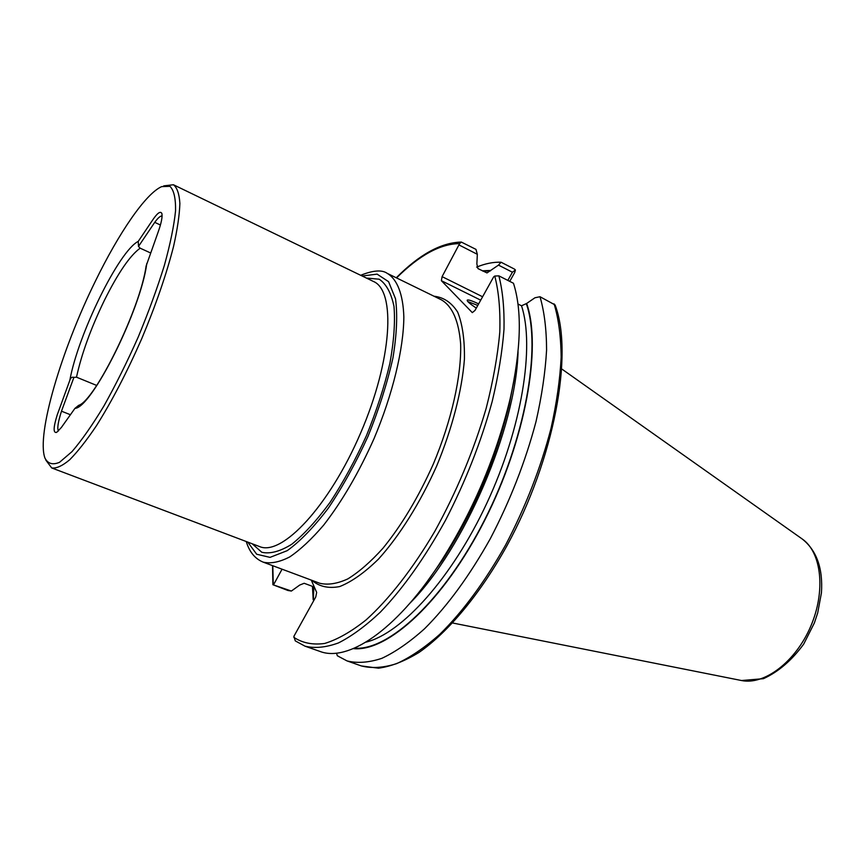 <?xml version="1.0" encoding="UTF-8"?>
<svg xmlns="http://www.w3.org/2000/svg" width="865" height="865" viewBox="0 0 865 865"><rect width="100%" height="100%" fill="white"/><g stroke="black" fill="none" stroke-linecap="round" stroke-linejoin="round"><path stroke-width="1.3" d="M150.586 252.958L140.152 248.179C130.01 255.51 118.083 272.918 104.373 300.382C90.901 328.246 81.602 353.839 76.498 377.183L96.664 385.433M58.452 431.008C57.014 428.726 58.02 422.12 61.491 411.189L73.914 377.367C71.946 376.805 70.584 377.767 69.838 380.276L57.209 414.94C53.316 427.483 53.133 433.289 56.668 432.37L61.328 427.537L74.931 408.377L78.661 405.35C94.577 401.176 140.141 309.421 146.109 266.074L158.198 231.906C161.366 222.932 162.588 216.791 161.863 213.46C160.414 210.703 157.16 213.158 152.099 220.835L138.259 241.367L138.487 246.417L140.152 248.179M73.914 377.367L76.498 377.183M95.42 281.103C61.491 349.838 36.211 434.608 44.958 458.115C47.921 463.791 52.787 465.186 59.555 462.288L72.011 451.617C81.775 440.274 92.425 425.018 103.995 405.858C115.737 384.86 127.112 362.013 138.097 337.318C148.456 312.351 157.214 288.38 164.361 265.414C170.319 243.833 174.049 225.603 175.563 210.725C175.757 198.236 173.887 190.105 169.929 186.321L161.669 186.624C145.655 193.619 118.883 232.912 95.42 281.103M45.823 460.104L51.705 467.943C56.355 468.635 62.356 465.9 69.719 459.748C77.764 451.595 86.673 440.242 96.469 425.688C111.909 401.176 126.971 372.231 141.665 338.853C155.776 305.226 166.415 274.378 173.584 246.309C177.401 229.193 179.498 214.909 179.877 203.47C179.282 193.89 177.13 187.662 173.443 184.753L163.701 185.878M554.097 303.864C558.574 318.774 560.931 336.539 561.147 357.169C560.066 379.205 556.671 402.993 550.983 428.532C540.603 468.279 525.466 507.106 505.593 545.026C484.908 581.756 462.97 611.533 439.777 634.337C424.726 647.636 410.345 657.4 396.657 663.628C383.573 667.812 371.82 668.58 361.365 665.942L378.459 668.191C391.077 666.482 404.604 661.228 419.049 652.415C448.427 631.937 480.226 593.855 507.031 545.577C554.27 459.066 573.69 354.077 555.103 304.956L540.009 296.727C544.323 311.605 546.518 329.381 546.583 350.044C545.339 372.134 541.814 395.986 536.008 421.623C525.444 461.532 510.209 500.565 490.293 538.722C469.576 575.69 447.681 605.684 424.607 628.704C409.642 642.133 395.37 652.015 381.811 658.351C368.879 662.622 357.267 663.477 346.984 660.892L337.339 655.767L336.485 653.14M540.009 296.727L534.959 297.765L526.666 303.453C542.02 347.449 525.466 440.469 484.389 520.914C443.421 601.51 387.617 652.242 353.331 648.62M526.666 303.453L521.519 305.788L517.962 304.015M514.091 379.8L509.128 404.993C495.71 460.44 473.501 512.112 442.502 560.001L427.624 580.945M498.867 275.859L513.475 283.266C522.233 310.654 521.119 349.2 510.123 398.916C495.742 458.288 471.966 513.615 438.771 564.899C395.348 631.018 347.611 662.233 319.899 651.399L305.01 646.177C314.806 648.566 325.954 647.485 338.475 642.922C351.633 636.283 365.56 626.055 380.254 612.236C402.971 588.589 424.726 557.936 445.518 520.265C465.565 481.416 481.135 441.799 492.207 401.414C498.381 375.507 502.316 351.439 504.003 329.23C504.403 308.47 502.695 290.683 498.867 275.859L494.758 276.043L493.656 276.876L475.036 310.384L472.312 312.633L441.377 280.693L442.091 276.638L459.596 243.627L461.326 242.07L475.977 249.38L477.329 254.31L476.864 263.976L477.967 268.604L486.995 272.918L498.489 265.112L501.062 262.225L514.383 269.058L515.421 269.966L514.729 272.464L509.745 281.374M311.259 580.101L316.666 592.406L315.757 596.991L293.873 636.359L295.268 640.868L305.01 646.177M314.038 600.072L313.195 599.759L312.438 586.373M476.615 267.123C485.222 263.565 493.374 261.933 501.062 262.225M313.195 599.759L313.389 599.131L314.363 599.488M291.386 591.044L287.98 590.503L272.897 584.718L291.386 591.044L299.723 585.054L304.166 583.28L312.124 586.232L313.79 588.297L313.389 599.131M313.184 590.525L312.849 586.643M482.324 270.81L490.714 270.442M282.066 569.192L273.675 584.545M515.421 269.966L512.404 272.226L507.831 280.401M512.404 272.226L498.489 265.112M477.329 254.31L459.337 245.109M478.637 303.907C472.009 300.739 468.203 299.485 467.23 300.144C466.83 301.171 469.857 303.82 476.312 308.081M477.783 305.442L467.814 301.561M162.09 215.958C160.371 215.807 157.927 217.937 154.738 222.348L138.487 246.417M138.259 241.367C118.819 251.099 78.055 334.614 69.838 380.276M74.931 408.377C91.614 408.042 140.822 309.778 146.801 263.447M51.705 467.943L259.532 546.55C281.828 556.53 329.36 506.09 360.64 432.987C392.159 359.991 396.062 290.791 373.475 281.482L173.443 184.753M526.407 303.929C541.587 347.698 525.271 439.831 484.649 519.833C444.134 599.964 388.72 650.999 354.336 648.199M521.519 305.788C534.894 346.476 521.898 427.937 486.952 502.954C452.06 578.036 401.609 633.558 365.927 642.154M518.059 351.785C515.897 428.597 464.278 548.68 410.021 603.1M511.28 393.78L509.853 400.582M439.798 563.548L435.841 569.289M494.758 276.043C498.77 291.451 500.446 310.113 499.797 332.03C497.71 355.537 493.169 380.968 486.173 408.323C473.652 450.946 456.504 492.001 434.727 531.478C412.746 568.878 388.915 599.348 366.1 619.902C351.201 631.753 337.372 639.613 324.624 643.474C312.708 645.074 302.436 643.019 293.808 637.321M313.4 590.125L313.119 586.892M482.984 271.145L490.466 270.886M273.264 584.556L272.81 565.742M396.538 277.925C419.46 255.164 440.469 243.735 459.596 243.627M433.992 296.219C443.669 297.268 451.552 302.555 457.65 312.081C462.461 324.051 464.721 339.729 464.429 359.116C462.04 390.364 452.352 428.067 436.793 465.727C420.163 502.933 399.479 535.9 378.448 559.136C364.576 572.684 351.644 581.831 339.642 586.578C328.538 588.708 319.272 586.621 311.865 580.329M802.028 538.852L802.331 539.068C821.555 552.378 825.956 591.163 810.678 626.455C795.584 661.822 764.401 685.318 741.521 680.528L741.143 680.452M441.474 299.874C452.438 306.34 458.818 321.034 460.645 343.967C461.532 375.972 451.606 420.498 433.257 464.202C418.411 497.289 401.62 525.336 382.871 548.345C370.674 561.839 358.986 572.035 347.806 578.912C337.177 583.778 327.792 585.216 319.672 583.237L263.187 562.142C270.734 563.883 279.579 562.142 289.721 556.93C300.458 549.653 311.789 539.025 323.715 525.055C342.129 501.3 358.889 472.517 373.994 438.728C392.764 394.137 403.609 349.006 403.847 316.914C403.101 294.122 397.197 279.298 387.304 273.405L441.474 299.874M366.382 278.054L379.216 279.211C386.32 284.001 391.239 293.105 393.997 306.502C395.273 322.256 393.921 341.178 389.91 363.268C384.374 386.633 376.567 410.713 366.511 435.517C355.429 459.877 343.318 482.108 330.181 502.208C316.904 520.319 304.112 534.321 291.808 544.226C280.184 551.448 270.194 554.13 261.825 552.281L252.158 543.761M247.768 542.106L256.678 554.238L270.042 557.374L287.234 550.659C300.285 541.241 314.017 527.023 328.451 507.982C342.789 486.584 355.991 462.656 368.079 436.187C378.967 409.21 387.25 383.163 392.915 358.034C396.797 334.463 397.662 314.709 395.521 298.76L388.569 281.666L377.097 274.129L362.154 276.011M442.091 276.638L482.605 296.771M480.713 300.166L441.377 280.693M160.414 225.008L154.738 222.348M70.422 414.735L61.491 411.189M346.984 660.892L361.365 665.942M509.128 404.993L510.123 398.916M442.502 560.001L438.771 564.899M272.897 584.686L272.529 565.634M396.267 277.784C419.32 254.537 440.977 242.633 461.229 242.07M561.861 369.052L802.331 539.068C816.722 550.572 823.08 568.51 821.426 592.893L817.685 612.993L814.354 622.984L803.682 644.133C791.864 660.276 778.457 671.791 763.438 678.679L741.521 680.528L452.687 623.005M246.222 541.522L247.185 544.301C250.428 553.146 255.759 559.093 263.187 562.142M387.304 273.405C382.092 269.631 373.215 270.258 360.673 275.286"/></g></svg>

